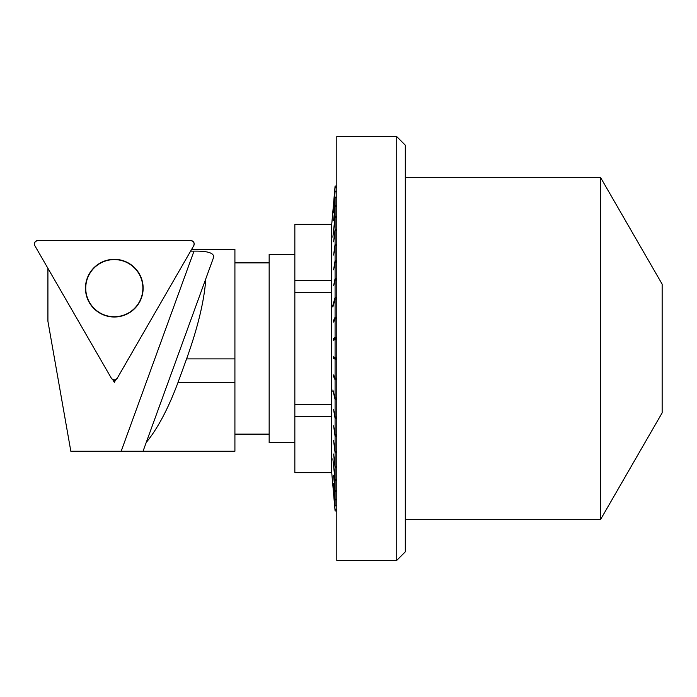<?xml version="1.0" encoding="UTF-8"?>
<svg xmlns="http://www.w3.org/2000/svg" width="697" height="697" viewBox="0 0 697 697"><rect width="100%" height="100%" fill="white"/><g stroke="black" fill="none" stroke-linecap="round" stroke-linejoin="round"><path stroke-width="1.05" d="M47.919 268.328L47.919 321.273L70.833 451.247L121.165 451.247L194.001 251.138L190.63 251.138M112.653 379.49L114.308 382.348L115.955 379.49M177.901 382.749L234.915 382.749L234.915 451.247L143.033 451.247L146.257 442.395C157.574 428.751 168.125 408.869 177.901 382.749L186.578 358.894C197.887 327.39 204.291 300.677 205.815 278.765L213.709 257.062C213.874 252.88 207.297 250.903 194.001 251.138M191.675 249.299L234.915 249.299L234.915 382.749M205.815 278.765L143.033 451.247L121.165 451.247M294.848 442.682L269.155 442.682L269.155 254.318L294.848 254.318M234.915 262.882L269.155 262.882M114.308 382.348L114.308 379.917M89.564 302.454A28.568 28.568 0 0 1 114.308 259.606A28.568 28.568 0 0 1 139.043 302.454A28.568 28.568 0 0 1 89.564 302.454M117.244 378.218L193.757 245.692A3.398 3.398 0 0 0 190.812 240.596L37.795 240.596A3.398 3.398 0 0 0 34.85 245.692L111.363 378.218A3.398 3.398 0 0 0 117.244 378.218M139.278 273.747A28.838 28.838 0 0 0 99.88 263.187A28.838 28.838 0 0 0 89.329 302.585A28.838 28.838 0 0 0 128.727 313.145A28.838 28.838 0 0 0 139.278 273.747M396.732 560.405L396.732 136.595L336.799 136.595L336.799 560.405L396.732 560.405L405.297 551.841L405.297 145.159L396.732 136.595M662.15 284.158L662.15 412.842L600.466 519.674L600.466 177.326L662.15 284.158M405.297 519.674L600.466 519.674M294.848 224.556L294.848 280.403L331.728 280.403L331.728 224.556L294.848 224.356L331.737 224.356L331.737 472.644L335.083 510.953L332.861 485.487M294.848 280.403L294.848 292.653L331.728 292.653L331.728 404.347L294.848 404.347L294.848 416.597L331.728 416.597L331.728 472.444L294.848 472.644L331.737 472.644M335.945 187.223L335.083 187.223L335.083 186.047L332.861 211.513L335.083 186.047L336.799 186.047M335.083 187.223L333.61 204.204L335.083 187.441L335.945 187.441M335.083 187.441L333.61 207.305L335.083 191.361L335.945 191.361L335.083 190.943M335.083 191.361L333.61 212.855L335.083 197.774L335.945 197.774L335.945 197.138L335.083 197.138M335.945 197.138L335.945 197.774M335.083 197.774L335.083 205.728L333.61 220.54L335.083 206.556L335.945 206.556L335.945 205.728L335.083 205.728M335.945 205.728L335.945 206.556M335.083 206.556L335.083 216.567L332.861 237.172L335.083 217.577L335.945 217.577L335.945 216.567L335.083 216.567M335.945 216.567L335.945 217.577M335.083 217.577L335.083 229.496L333.61 241.807L335.083 230.663L335.945 230.663L335.945 229.496L335.083 229.496M335.945 229.496L335.945 230.663M335.083 230.663L335.083 244.29L333.61 255.058L335.083 245.605L335.945 245.605L335.945 244.29L335.083 244.29M335.945 244.29L335.945 245.605M335.083 245.605L335.083 260.73L333.61 269.783L335.083 262.177L335.945 262.177L335.945 260.73L335.083 260.73M335.945 260.73L335.945 262.177M335.083 262.177L335.083 278.556L333.61 285.753L335.083 280.107L335.945 280.107L335.945 278.556L335.083 278.556M335.945 278.556L335.945 280.107M335.083 280.107L335.083 297.488L332.861 305.356L332.861 306.985L335.083 299.118L335.945 299.118L335.945 297.488L335.083 297.488M335.945 297.488L335.945 299.118M335.083 299.118L335.083 317.222L333.61 320.385L333.61 322.066L335.083 318.904L335.945 318.904L335.945 317.222L335.083 317.222M335.083 318.904L335.083 337.444L333.61 338.507L333.61 340.214L335.945 339.151L335.945 338.507L333.61 338.507M335.945 339.151L335.945 337.444L335.083 337.444M335.083 339.151L335.083 357.849L333.61 356.786L333.61 358.493L335.945 359.556L335.945 357.849L335.083 357.849M335.083 359.556L335.083 378.096L333.61 374.934L333.61 376.615L335.083 379.778L335.945 379.778L335.945 378.096L335.083 378.096M335.083 379.778L335.083 397.882L332.861 390.015L335.083 399.512L335.945 399.512L335.945 397.882L335.083 397.882M335.945 397.882L335.945 399.512M335.083 399.512L335.083 416.893L333.61 409.697L335.083 418.444L335.945 418.444L335.945 416.893L335.083 416.893M335.945 416.893L335.945 418.444M335.083 418.444L335.083 434.823L333.61 425.771L335.083 436.27L335.945 436.27L335.945 434.823L335.083 434.823M335.945 434.823L335.945 436.27M335.083 436.27L335.083 451.395L333.61 440.617L335.083 452.71L335.945 452.71L335.945 451.395L335.083 451.395M335.945 451.395L335.945 452.71M335.083 452.71L335.083 466.337L333.61 454.017L335.083 467.504L335.945 467.504L335.945 466.337L335.083 466.337M335.945 466.337L335.945 467.504M335.083 467.504L335.083 479.423L332.861 458.826L335.083 480.433L335.945 480.433L335.945 479.423L335.083 479.423M335.945 479.423L335.945 480.433M335.083 480.433L335.083 490.444L333.61 475.633L335.083 491.272L335.945 491.272L335.945 490.444L335.083 490.444M335.945 490.444L335.945 491.272M335.083 491.272L335.083 499.226L333.61 483.518L335.083 499.862L335.945 499.862L335.945 499.226L335.083 499.226M335.945 499.226L335.945 499.862M335.083 499.862L335.083 505.639L333.61 489.268L335.083 506.057L335.945 505.639L335.083 505.639M335.083 506.057L333.61 492.796L335.083 509.777L335.945 509.559L335.083 509.559M335.083 509.777L335.083 510.953L336.799 510.953M294.848 416.597L294.848 472.444M294.848 292.653L294.848 404.347M333.323 391.644L332.861 391.644M333.61 376.615L334.394 376.615M333.61 358.493L335.945 358.493L335.945 357.849M333.61 320.385L334.394 320.385M333.323 305.356L332.861 305.356M34.85 245.692L111.363 378.218C113.323 380.379 115.284 380.379 117.244 378.218L193.757 245.692C194.655 242.913 193.679 241.214 190.812 240.596L37.795 240.596C34.937 241.214 33.953 242.913 34.85 245.692M186.578 358.894L234.915 358.894M234.915 434.118L269.155 434.118M405.297 177.326L600.466 177.326M331.737 224.356L332.861 211.505"/></g></svg>
